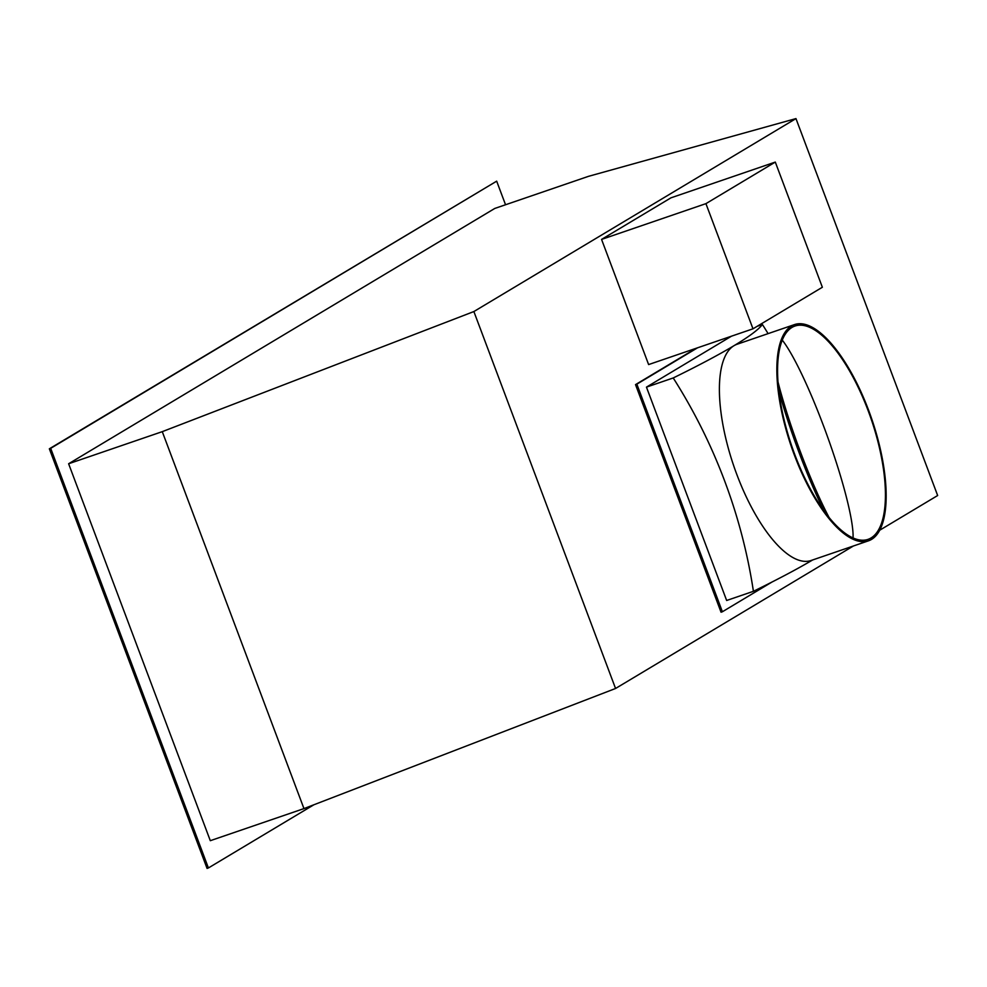 <?xml version="1.0" encoding="UTF-8"?>
<svg xmlns="http://www.w3.org/2000/svg" width="987" height="987" viewBox="0 0 987 987"><rect width="100%" height="100%" fill="white"/><g stroke="black" fill="none" stroke-linecap="round" stroke-linejoin="round"><path stroke-width="1.48" d="M731.503 336.172L646.46 387.126L726.654 600.478L753.414 591.312A515.35 476.869 -120.9 0 0 673.22 377.959A520.889 38.148 -20.6 0 0 733.958 345.709A114.27 42.503 71.1 0 0 736.882 474.648A114.27 42.503 71.1 0 0 771.168 537.792A114.27 42.503 -108.9 0 0 811.092 560.493L868.548 540.802A114.27 42.503 71.1 0 0 868.671 410.432A114.27 42.503 71.1 0 0 794.461 324.6A114.27 42.503 71.1 0 0 794.338 454.97A114.27 42.503 71.1 0 0 868.548 540.802M646.46 387.126L673.22 377.959M697.525 347.819L636.849 384.165L722.398 611.755L771.945 582.059M636.849 384.165L635.517 384.622L721.053 612.211L722.398 611.755M473.871 311.547L795.966 118.588L588.437 176.352L494.783 208.442L68.621 463.754L162.275 431.652L473.871 311.547L615.555 688.482L853.397 545.996M879.725 530.216L937.65 495.523L795.966 118.588M775.301 162.078L670.938 197.844L601.564 239.409L648.619 364.573L752.982 328.819L822.356 287.254L775.301 162.078L705.927 203.643L752.982 328.819M696.18 348.275L635.517 384.622M68.621 463.754L210.305 840.69L303.959 808.6L615.555 688.482M505.541 204.753L496.671 181.164L50.682 448.345L208.405 867.955L313.891 804.763M208.405 867.955L207.073 868.412L49.35 448.814L496.671 181.164M49.35 448.814L50.682 448.345M162.275 431.652L303.959 808.6M601.564 239.409L705.927 203.643M868.178 410.728A112.752 41.947 71.1 0 0 794.954 326.043A112.752 41.947 71.1 0 0 794.831 454.674A112.752 41.947 71.1 0 0 868.054 539.358A112.752 41.947 71.1 0 0 868.178 410.728M757.128 326.327L762.42 324.513A520.889 38.148 -20.6 0 1 733.958 345.709A114.27 42.503 -108.9 0 1 737.005 344.278L794.461 324.6M762.42 324.513A515.35 476.869 59.1 0 1 768.096 333.631M812.659 559.95A520.889 38.148 159.4 0 1 753.414 591.312M778.854 391A111.987 15.348 70 0 0 799.174 452.86A111.987 15.348 70 0 0 823.985 510.834M853.052 537.94A111.987 15.348 70 0 0 823.689 426.298A111.987 15.348 70 0 0 782.247 340.096M777.978 381.883A111.987 15.348 70 0 0 800.593 452.342A111.987 15.348 70 0 0 829.055 517.447"/></g></svg>
